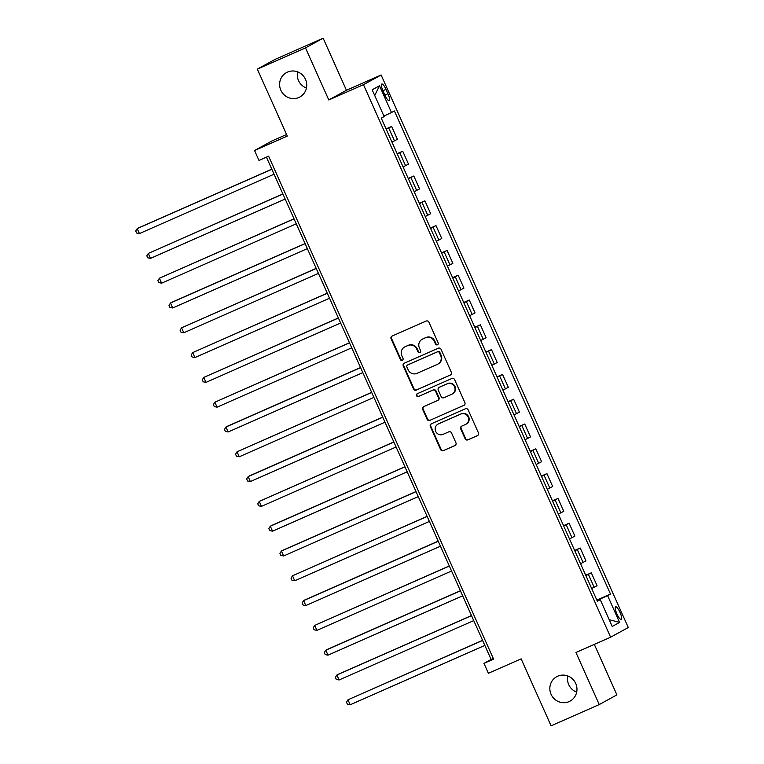 <?xml version="1.0" encoding="UTF-8"?>
<svg xmlns="http://www.w3.org/2000/svg" width="764" height="764" viewBox="0 0 764 764"><rect width="100%" height="100%" fill="white"/><g stroke="black" fill="none" stroke-linecap="round" stroke-linejoin="round"><path stroke-width="1.15" d="M437.457 344.803A1.49 1.442 -118.7 0 0 438.164 342.855L428.91 322.16A2.13 2.063 -118.7 0 0 426.15 321.052L392.113 336.055A2.13 2.063 -118.7 0 0 391.101 338.834L400.355 359.529A1.49 1.442 -118.7 0 0 402.399 360.255A1.49 1.442 -118.7 0 0 403 358.354L401.807 355.68A6.828 6.609 -118.7 0 1 405.063 346.78L407.9 345.529A6.828 6.609 -118.7 0 1 416.743 349.1L417.937 351.774A1.49 1.442 -118.7 0 0 419.98 352.5A1.49 1.442 -118.7 0 0 420.582 350.609L419.388 347.926A6.828 6.609 -118.7 0 1 422.645 339.035L425.481 337.783A6.828 6.609 -118.7 0 1 434.324 341.346L435.518 344.02A1.49 1.442 -118.7 0 0 437.457 344.803M557.73 676.197A13.914 13.465 -118.7 0 0 551.331 694.858A13.914 13.465 -118.7 0 0 570.097 701.094A13.914 13.465 -118.7 0 0 575.483 682.94A13.914 13.465 -118.7 0 0 557.73 676.197M567.786 675.949A13.914 13.465 -118.7 0 0 576.677 692.155M287.493 72.093A13.914 13.465 -118.7 0 0 281.095 90.754A13.914 13.465 -118.7 0 0 299.87 96.99A13.914 13.465 -118.7 0 0 305.256 78.826A13.914 13.465 -118.7 0 0 287.493 72.093M297.559 71.845A13.914 13.465 -118.7 0 0 306.45 88.051M619.986 612.308A6.952 1.738 66.2 0 0 615.65 606.778A6.952 1.738 66.2 0 0 616.93 613.979A6.952 1.738 66.2 0 0 621.266 619.509A6.952 1.738 66.2 0 0 619.986 612.308M465.104 438.746A2.13 2.063 -118.7 0 0 467.864 439.863L477.414 435.652A2.13 2.063 -118.7 0 0 478.436 432.873L468.151 409.896A2.13 2.063 -118.7 0 0 465.391 408.778L431.364 423.781A2.13 2.063 -118.7 0 0 430.342 426.56L440.618 449.547A2.13 2.063 -118.7 0 0 443.378 450.655L454.914 445.574A2.13 2.063 -118.7 0 0 455.936 442.795L451.534 432.959A2.13 2.063 -118.7 0 0 448.774 431.841L443.053 434.363A5.711 5.529 -118.7 0 1 435.767 431.603A5.711 5.529 -118.7 0 1 438.393 423.944L460.797 414.069A5.711 5.529 -118.7 0 1 468.084 416.829A5.711 5.529 -118.7 0 1 465.457 424.488L461.723 426.131A2.13 2.063 -118.7 0 0 460.702 428.91L465.104 438.746L465.582 438.488A2.13 2.063 -118.7 0 0 468.342 439.596L477.786 435.432M305.495 47.884L328.787 99.96L346.445 90.276L323.153 38.2L305.495 47.884L257.334 69.113L287.293 136.078L254.546 150.508L258.977 160.43L268.613 156.181L493.582 659.112L483.956 663.362L488.387 673.275L521.134 658.845L551.083 725.8L599.243 704.57L616.901 694.887L594.316 644.396M328.787 99.96L363.463 84.68L610.617 637.205L575.951 652.494L599.243 704.57M450.321 375.086A2.13 2.063 -118.7 0 0 451.343 372.307L441.067 349.329A2.13 2.063 -118.7 0 0 438.307 348.212L404.271 363.215A2.13 2.063 -118.7 0 0 403.249 366.004L413.525 388.981A2.13 2.063 -118.7 0 0 416.294 390.089L450.626 374.923M454.609 379.613L464.884 402.59A2.13 2.063 -118.7 0 1 463.872 405.369L429.836 420.372A2.13 2.063 -118.7 0 1 427.076 419.264L422.673 409.428A2.13 2.063 -118.7 0 1 423.695 406.649L437.495 400.565A2.13 2.063 -118.7 0 0 438.517 397.777L435.595 391.254A2.13 2.063 -118.7 0 0 432.835 390.146L418.471 396.478A1.49 1.442 -118.7 0 1 416.561 395.752A1.49 1.442 -118.7 0 1 417.249 393.746L451.849 378.495A2.13 2.063 -118.7 0 1 454.609 379.613M257.334 69.113L274.992 59.43L323.153 38.2M383.041 90.983L384.999 95.347A6.742 1.681 66.2 0 0 389.191 100.705A6.742 1.681 66.2 0 0 387.95 93.724L386.001 89.359A6.742 1.681 66.2 0 0 381.799 84.011A6.742 1.681 66.2 0 0 383.041 90.983M363.463 84.68L381.121 74.996L628.275 627.521L610.617 637.205M374.732 95.519L379.517 85.759L372.163 89.789L384.149 116.567L381.255 118.153L597.352 601.239L600.246 599.664L597.2 600.896M379.517 85.759L391.493 112.537L383.91 116.042M596.827 600.065L610.474 594.048L394.386 110.952L391.493 112.537M610.474 594.048L607.59 595.624L619.575 622.412L612.222 626.442L600.246 599.664M286.576 134.483L272.204 140.824L254.546 150.508M346.445 90.276L381.121 74.996M266.426 157.145L491.109 659.428L483.956 663.362M598.174 600.504L597.018 600.494M493.296 658.472L491.109 659.428M386.059 128.877L391.617 126.423L386.212 129.24M391.989 142.133L397.385 139.325L391.617 126.423M397.146 153.679L402.714 151.224L397.309 154.032M403.077 166.934L408.482 164.117L402.714 151.224M408.243 178.48L413.801 176.026L408.406 178.833M414.174 191.726L419.57 188.918L413.801 176.026M419.331 203.272L424.899 200.827L419.493 203.635M425.262 216.527L430.667 213.719L424.899 200.827M430.428 228.073L435.986 225.619L430.59 228.436M436.359 241.328L441.754 238.521L435.986 225.619M441.525 252.874L447.083 250.42L441.678 253.228M447.446 266.13L452.851 263.322L447.083 250.42M452.613 277.676L458.18 275.221L452.775 278.029M458.543 290.931L463.949 288.114L458.18 275.221M463.71 302.468L469.268 300.023L463.872 302.831M469.64 315.723L475.036 312.915L469.268 300.023M474.797 327.269L480.365 324.824L474.96 327.632M480.728 340.524L486.133 337.717L480.365 324.824M485.894 352.07L491.453 349.616L486.057 352.433M491.825 365.326L497.221 362.518L491.453 349.616M496.992 376.872L502.55 374.417L497.144 377.225M502.913 390.127L508.318 387.31L502.55 374.417M508.079 401.673L513.647 399.219L508.241 402.026M514.01 414.919L519.415 412.111L513.647 399.219M519.176 426.465L524.734 424.02L519.339 426.828M525.107 439.72L530.502 436.912L524.734 424.02M530.264 451.266L535.831 448.812L530.426 451.629M536.194 464.522L541.6 461.714L535.831 448.812M541.361 476.067L546.919 473.613L541.523 476.43M547.291 489.323L552.687 486.515L546.919 473.613M552.458 500.869L558.016 498.414L552.611 501.222M558.379 514.124L563.784 511.307L558.016 498.414M563.545 525.661L569.113 523.216L563.708 526.024M569.476 538.916L574.881 536.108L569.113 523.216M574.643 550.462L580.201 548.017L574.805 550.825M580.573 563.717L585.969 560.91L580.201 548.017M585.73 575.263L591.298 572.809L585.892 575.626M591.661 588.519L597.066 585.711L591.298 572.809M597.973 600.074L607.59 595.624M619.575 622.412L609.185 619.661M437.791 344.593A1.49 1.442 -118.7 0 1 435.996 343.762L434.802 341.078A6.828 6.609 -118.7 0 0 425.959 337.516L425.481 337.783M423.122 338.767L422.645 339.035A6.828 6.609 -118.7 0 1 423.122 338.767L425.959 337.516M405.541 346.522L405.063 346.78A6.828 6.609 -118.7 0 1 405.541 346.522L408.377 345.271A6.828 6.609 -118.7 0 1 417.22 348.833L418.414 351.516A1.49 1.442 -118.7 0 0 420.2 352.347M392.218 336.007A2.13 2.063 -118.7 0 0 391.579 338.576L400.833 359.261A1.49 1.442 -118.7 0 0 402.618 360.102M404.366 363.177A2.13 2.063 -118.7 0 0 403.726 365.736L414.002 388.714A2.13 2.063 -118.7 0 0 416.772 389.831L450.703 374.876M439.376 352.643A1.49 1.442 -118.7 0 0 437.438 351.86L407.565 365.03A1.49 1.442 -118.7 0 0 406.859 366.978L408.119 369.795A6.828 6.609 -118.7 0 0 416.953 373.367L437.371 364.361A6.828 6.609 -118.7 0 0 440.637 355.461L439.376 352.643L439.854 352.376A1.49 1.442 -118.7 0 0 437.915 351.593L437.438 351.86M407.833 364.886A1.49 1.442 -118.7 0 1 408.043 364.772L437.915 351.593M437.868 364.113L438.345 363.855A6.828 6.609 -118.7 0 0 441.114 355.203L440.637 355.461M439.854 352.376L441.114 355.203M464.245 405.159L429.836 420.372M423.8 406.601A2.13 2.063 -118.7 0 0 423.151 409.17L427.553 418.997A2.13 2.063 -118.7 0 0 430.313 420.114M437.973 400.298A2.13 2.063 -118.7 0 0 438.994 397.519L436.072 390.996A2.13 2.063 -118.7 0 0 433.312 389.879L418.471 396.478M417.411 393.68A1.49 1.442 -118.7 0 0 418.949 396.22M451.82 394.243A5.711 5.529 -118.7 0 0 454.446 386.594A5.711 5.529 -118.7 0 0 447.16 383.824L439.262 387.31A2.13 2.063 -118.7 0 0 438.249 390.089L441.162 396.611A2.13 2.063 -118.7 0 0 443.922 397.729L451.82 394.243M452.231 394.043L452.708 393.785A5.711 5.529 -118.7 0 0 454.924 386.326A5.711 5.529 -118.7 0 0 447.637 383.566L447.16 383.824M439.443 387.214A2.13 2.063 -118.7 0 1 439.739 387.042L447.637 383.566M461.828 426.092A2.13 2.063 -118.7 0 0 461.179 428.652L465.582 438.488M465.878 424.278L466.355 424.02A5.711 5.529 -118.7 0 0 468.561 416.571A5.711 5.529 -118.7 0 0 461.275 413.811L460.797 414.069M437.982 424.154L438.46 423.886A5.711 5.529 -118.7 0 1 438.87 423.686L461.275 413.811M431.459 423.733A2.13 2.063 -118.7 0 0 430.82 426.302L441.095 449.28A2.13 2.063 -118.7 0 0 443.855 450.397L455.287 445.355M271.803 169.15L138.399 227.968L137.205 228.617L139.42 233.583L274.066 174.221M271.85 169.264L137.205 228.617L135.725 231.014L136.613 233.001L139.42 233.583M282.89 193.951L148.302 253.419L150.518 258.375L285.153 199.022M282.938 194.056L148.302 253.419L146.822 255.816L147.7 257.802L150.518 258.375M293.987 218.752L159.389 278.22L161.615 283.177L296.251 223.823M294.035 218.857L159.389 278.22L157.909 280.617L158.797 282.594L161.615 283.177M305.075 243.554L171.68 302.363L170.487 303.012L172.702 307.978L307.348 248.615M305.123 243.659L170.487 303.012L169.006 305.409L169.894 307.395L172.702 307.978M316.172 268.355L181.574 327.813L183.799 332.779L318.435 273.416M316.22 268.46L181.574 327.813L180.094 330.21L180.982 332.197L183.799 332.779M327.269 293.147L192.671 352.615L194.887 357.571L329.532 298.218M327.317 293.261L192.671 352.615L191.191 355.012L192.079 356.998L194.887 357.571M338.356 317.948L203.768 377.416L205.984 382.372L340.62 323.019M338.404 318.053L203.768 377.416L202.288 379.813L203.167 381.79L205.984 382.372M349.454 342.749L214.856 402.217L217.072 407.174L351.717 347.821M349.501 342.855L214.856 402.217L213.376 404.605L214.264 406.591L217.072 407.174M360.541 367.551L227.147 426.36L225.953 427.009L228.169 431.975L362.814 372.612M360.589 367.656L225.953 427.009L224.473 429.406L225.361 431.393L228.169 431.975M371.638 392.343L237.041 451.81L239.266 456.776L373.902 397.414M371.686 392.457L237.041 451.81L235.56 454.208L236.448 456.194L239.266 456.776M382.726 417.144L249.331 475.953L248.138 476.612L250.353 481.568L384.999 422.215M382.783 417.259L248.138 476.612L246.657 479.009L247.546 480.995L250.353 481.568M393.823 441.945L259.235 501.413L261.45 506.37L396.086 447.016M393.871 442.05L259.235 501.413L257.754 503.81L258.633 505.787L261.45 506.37M404.92 466.747L271.516 525.556L270.322 526.215L272.538 531.171L407.183 471.808M404.968 466.852L270.322 526.215L268.842 528.602L269.73 530.588L272.538 531.171M416.008 491.548L282.613 550.357L281.419 551.006L283.635 555.972L418.28 496.61M416.055 491.653L281.419 551.006L279.939 553.403L280.827 555.39L283.635 555.972M427.105 516.34L292.507 575.808L294.732 580.764L429.368 521.411M427.152 516.454L292.507 575.808L291.027 578.205L291.915 580.191L294.732 580.764M438.192 541.141L304.798 599.95L303.604 600.609L305.82 605.566L440.465 546.212M438.249 541.246L303.604 600.609L302.124 603.006L303.012 604.983L305.82 605.566M449.289 565.943L314.701 625.41L316.917 630.367L451.553 571.014M449.337 566.048L314.701 625.41L313.221 627.798L314.099 629.784L316.917 630.367M460.386 590.744L326.982 649.553L325.789 650.202L328.004 655.168L462.65 595.805M460.434 590.849L325.789 650.202L324.308 652.599L325.197 654.586L328.004 655.168M471.474 615.545L338.08 674.354L336.886 675.004L339.101 679.97L473.747 620.607M471.522 615.65L336.886 675.004L335.406 677.401L336.294 679.387L339.101 679.97M482.571 640.337L347.973 699.805L350.198 704.761L484.834 645.408M482.619 640.452L347.973 699.805L346.493 702.202L347.381 704.188L350.198 704.761M394.501 140.901L388.733 128.008M405.588 165.702L399.82 152.81M416.686 190.503L410.917 177.611M427.773 215.305L422.005 202.403M438.87 240.106L433.102 227.204M449.967 264.898L444.199 252.005M461.055 289.699L455.287 276.807M472.152 314.501L466.384 301.608M483.24 339.302L477.471 326.4M494.337 364.094L488.568 351.201M505.434 388.895L499.666 376.003M516.521 413.696L510.753 400.804M527.618 438.498L521.85 425.596M538.706 463.299L532.938 450.397M549.803 488.091L544.035 475.198M560.9 512.892L555.132 500M571.988 537.694L566.219 524.801M583.085 562.495L577.317 549.593M594.172 587.296L588.404 574.394M382.926 90.715L386.001 89.359M384.875 95.08L387.95 93.724M434.802 341.078L434.324 341.346M418.414 351.516L417.937 351.774M417.22 348.833L416.743 349.1M408.377 345.271L407.9 345.529M400.833 359.261L400.355 359.529M391.579 338.576L391.101 338.834M435.996 343.762L435.518 344.02M416.772 389.831L416.294 390.089M414.002 388.714L413.525 388.981M403.726 365.736L403.249 366.004M408.043 364.772L407.565 365.03M427.553 418.997L427.076 419.264M423.151 409.17L422.673 409.428M438.994 397.519L438.517 397.777M436.072 390.996L435.595 391.254M433.312 389.879L432.835 390.146M439.739 387.042L439.262 387.31M461.179 428.652L460.702 428.91M438.87 423.686L438.393 423.944M443.855 450.397L443.378 450.655M441.095 449.28L440.618 449.547M430.82 426.302L430.342 426.56M468.342 439.596L467.864 439.863M422.626 339.015L422.148 339.273M405.044 346.76L404.567 347.028M407.938 364.82L407.46 365.087M438.125 400.221L437.648 400.489M439.587 387.119L439.109 387.386"/></g></svg>
